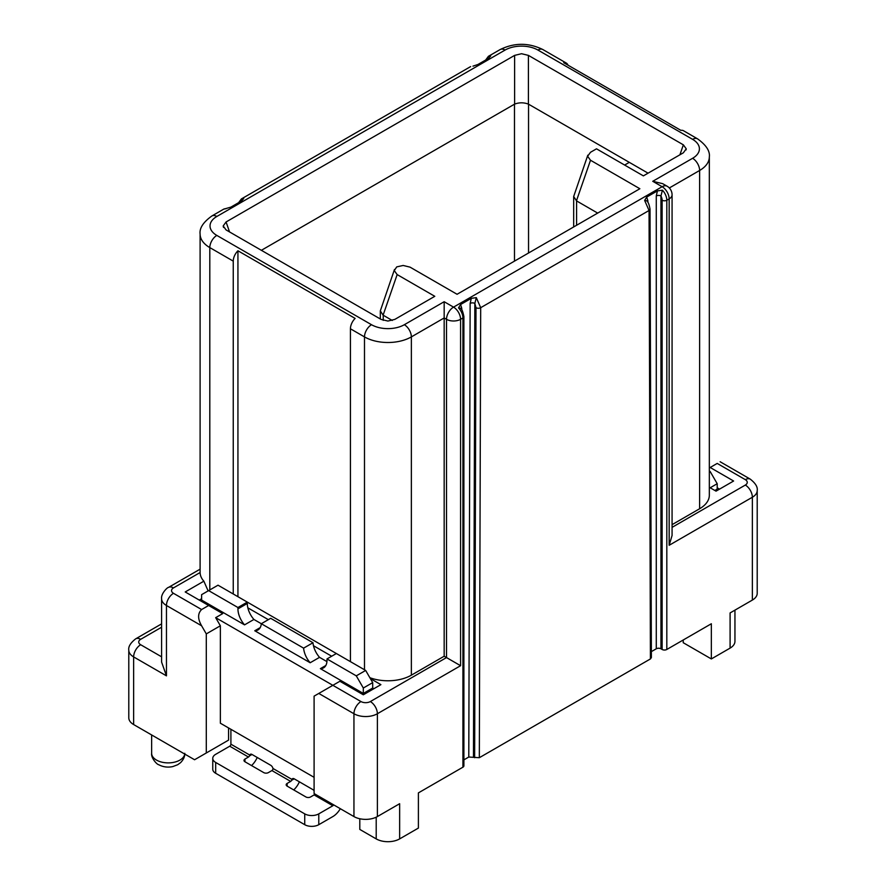 <?xml version="1.0" encoding="UTF-8"?>
<svg xmlns="http://www.w3.org/2000/svg" width="886" height="886" viewBox="0 0 886 886"><rect width="100%" height="100%" fill="white"/><g stroke="black" fill="none" stroke-linecap="round" stroke-linejoin="round"><path stroke-width="1.33" d="M666.815 649.471L666.815 200.236L669.163 198.885L669.163 545.278L752.358 497.245A16.568 9.569 0 0 0 757.209 490.479L757.209 593.31A16.568 9.569 180 0 1 752.358 600.077L730.097 612.935L730.097 648.109L711.347 658.94L711.347 623.755L666.815 649.471A3.311 1.916 180 0 1 662.13 649.471L660.956 648.796A3.311 1.916 0 0 0 656.271 648.796L651.365 651.62M463.887 759.856L468.783 757.032L479.326 757.707L650.413 658.94L651.376 657.578L650.025 209.129A3.311 1.916 -0.2 0 1 649.05 210.491L644.643 200.435L646.747 200.823M461.085 308.837A3.311 1.916 180 0 1 461.75 308.284L460.587 304.529L458.527 307.896A9.945 5.737 60 0 1 462.924 317.952A3.311 1.916 0 0 0 463.887 316.601L463.887 765.836A3.311 1.916 180 0 1 462.924 767.187L418.391 792.892L418.391 828.078L399.641 838.898A16.568 9.569 180 0 1 376.207 838.898L359.805 829.429L359.805 818.753M399.641 838.898L399.641 803.713L377.381 816.571A16.568 9.569 180 0 1 353.946 816.571L314.098 793.568L314.098 696.141L318.783 693.439L353.946 713.739A16.568 9.569 0 0 0 377.381 713.739L460.576 665.707L460.576 319.314A9.945 5.737 -120 0 0 453.543 307.132A9.945 5.737 120 0 0 446.511 319.314L446.511 657.578L460.576 665.707M228.555 727.949L228.555 740.12L206.294 752.978L206.294 633.9L220.359 625.782L220.359 723.209L314.098 777.332M373.859 688.699L372.696 688.023L363.315 693.439L320.378 668.653A16.568 9.569 60 0 0 323.556 667.878A16.568 9.569 60 0 0 326.989 660.292L326.989 658.94L336.37 653.525L365.663 670.436L370.348 678.554L380.891 684.645L363.315 694.79L339.881 681.268L332.848 685.321L215.675 617.664L222.696 613.61L208.642 605.492L201.609 609.546L173.479 593.31A6.634 3.832 0 0 1 173.479 587.905A9.945 5.737 -120 0 0 168.517 587.407C167.443 587.241 160.842 593.698 161.595 598.726A16.568 9.569 0 0 0 166.457 605.492L201.609 625.782C197.633 618.871 197.633 613.455 201.609 609.546M336.37 653.525L247.305 602.103L237.935 607.519L208.642 590.608L218.011 585.192L247.305 602.103L247.305 603.466A16.568 9.569 -120 0 0 247.847 607.829L268.347 619.668M208.642 590.608L201.609 594.661L201.609 600.077L244.547 624.863L253.917 619.458L261.315 623.722L270.684 618.306L312.991 642.738A16.568 9.569 -120 0 0 313.467 645.717L331.674 656.227M328.163 688.023L332.848 685.321L360.979 701.557A6.634 3.832 0 0 0 370.348 701.557L446.511 657.578L444.174 656.227L411.359 675.176A33.147 19.138 180 0 1 369.839 677.679M237.935 596.699L237.935 250.771A9.945 5.737 120 0 0 233.251 261.126L233.251 593.985M372.696 688.023L372.696 682.619L370.348 678.554M350.424 661.643L350.424 328.784A9.945 5.737 -60 0 1 355.12 318.417L237.935 250.771M253.917 619.458A16.568 9.569 60 0 1 247.847 607.829M310.166 662.75A16.568 9.569 60 0 1 303.61 648.142L261.315 623.722A16.568 9.569 60 0 1 257.937 629.99A16.568 9.569 60 0 1 254.758 630.766L310.166 662.75L319.536 657.346L326.934 661.609M319.536 657.346A16.568 9.569 60 0 1 313.467 645.717M244.547 624.863A16.568 9.569 60 0 1 237.935 608.87L237.935 607.519M254.758 630.766L260.196 627.62M199.261 600.077L201.609 598.726M320.378 668.653L325.815 665.508M244.968 761.772L244.968 759.069A3.311 1.916 180 0 0 243.993 760.421A3.311 1.916 180 0 0 244.968 761.772L263.718 772.592A3.311 1.916 180 0 0 268.403 772.592L271.913 770.565L290.663 781.397A1.661 0.952 -60 0 0 291.605 780.311L291.948 779.425A3.311 1.916 60 0 1 292.524 778.661A3.311 1.916 60 0 1 294.185 778.816L312.924 789.647A3.311 1.916 60 0 1 314.098 790.689M244.968 759.069L248.479 757.032A1.661 0.952 -60 0 0 249.42 755.957L249.763 755.071A3.311 1.916 60 0 1 250.339 754.296A3.311 1.916 60 0 1 252.001 754.462L270.739 765.294A3.311 1.916 60 0 1 272.977 768.472L272.855 769.48A1.661 0.952 120 0 1 271.913 770.565M340.313 808.697A14.918 8.616 120 0 1 332.848 816.571L318.783 824.689A9.945 5.737 180 0 1 304.729 824.689L215.675 773.279A9.945 5.737 180 0 1 212.762 769.214L212.762 758.394A9.945 5.737 0 0 1 215.675 754.329L229.729 746.211A1.661 0.952 120 0 0 230.903 744.185L230.903 729.3M326.989 658.94L356.283 675.852L365.663 670.436M372.696 682.619L363.315 688.023L356.283 675.852M363.315 688.023L363.315 693.439M333.679 804.876A1.661 0.952 -60 0 1 332.848 805.751L318.783 813.869A9.945 5.737 0 0 1 304.729 813.869L215.675 762.447A9.945 5.737 0 0 1 212.762 758.394M290.663 781.397L287.153 783.423A3.311 1.916 180 0 0 286.178 784.774A3.311 1.916 180 0 0 287.153 786.126L287.153 783.423M293.731 789.924A14.918 8.616 120 0 0 299.39 781.829M287.153 786.126L305.903 796.957A3.311 1.916 180 0 0 310.587 796.957L314.098 794.919A1.661 0.952 120 0 0 314.929 794.044M251.546 765.57A14.918 8.616 120 0 0 257.206 757.475M312.991 642.738L303.61 648.142M444.174 656.227L444.174 317.952L446.511 319.314A9.945 5.737 0 0 0 460.576 319.314L462.924 317.952L462.924 767.187M444.174 301.716L444.174 317.952L411.359 336.901A9.945 5.737 -120 0 0 404.326 324.719L444.174 301.716L453.543 307.132L662.13 186.713A9.945 5.737 60 0 1 669.163 198.885A9.945 5.737 0 0 0 672.075 194.831A9.945 9.945 0 0 0 667.103 186.215A9.945 5.737 120 0 0 662.13 186.713L652.749 181.298L662.695 183.679L667.103 186.215M472.969 66.151L477.964 64.479L488.684 58.288L490.755 55.884L488.518 58.387M225.919 208.786A9.945 5.737 60 0 0 223.582 209.218L230.914 207.114L241.634 200.923L243.705 198.519L241.49 201M709.332 487.289L716.032 491.154L733.608 481.009L710.173 467.476L717.206 463.422C721.171 461.13 721.171 461.13 717.206 463.422C721.171 461.13 721.171 461.13 717.206 463.422L745.325 479.658A9.945 5.737 120 0 1 750.298 479.16L720.119 461.739M669.329 187.965L699.63 170.466A33.147 19.138 0 0 0 709.332 156.944L709.332 495.219A33.147 19.138 180 0 1 699.63 508.741L672.075 524.656M223.194 225.952L226.074 229.928L381.035 319.392L387.924 321.053L394.824 319.392L434.793 296.312L397.161 274.582L394.281 270.595L396.729 266.885L403.163 265.468L410.052 267.14L457.065 294.274L639.869 188.74L590.508 160.244L587.628 156.268L590.508 152.281L596.511 148.826L643.38 175.882L683.361 152.802L686.24 148.826L683.361 144.839L528.41 55.386L521.511 53.714L514.622 55.386L226.074 221.965L223.194 225.952L223.505 227.414M394.281 270.595L394.447 269.51M587.628 156.268L587.795 155.183M686.074 149.911L686.24 148.826M576.587 225.266L576.587 200.912L573.674 196.537L587.717 155.438M576.587 200.912L597.673 213.094M392.276 320.466L383.106 315.161L380.327 310.875L394.381 269.754M648.065 173.18L528.41 104.105C523.803 102.399 519.207 102.399 514.622 104.105L261.37 250.306M629.315 162.348L624.63 165.062M669.163 529.042L669.163 545.278L672.075 535.476L672.075 194.831M656.271 195.983A3.311 1.916 180 0 1 660.956 195.983L662.418 190.18L657.423 190.889L656.271 195.983L656.271 648.796M647.201 201.377A3.311 1.916 179.8 0 1 647.865 200.812L646.702 197.08L657.423 190.889M460.587 304.529L471.308 298.338L470.145 303.422A3.311 1.905 -179.8 0 1 474.841 303.433L476.303 297.63L471.308 298.338M646.702 197.08L644.643 200.435M220.359 625.782L215.675 617.664M206.294 752.978L194.577 759.745L133.642 724.56A16.568 9.569 180 0 1 128.791 717.793L128.791 650.147A16.568 9.569 0 0 0 128.802 650.59A16.568 9.569 0 0 0 133.642 656.914L166.457 675.852L161.595 662.108L161.595 598.726M208.121 590.907L203.858 581.183A33.147 19.138 180 0 1 200.103 572.533L200.103 234.07A33.147 19.138 0 0 0 209.805 247.593L233.251 261.126M203.858 581.183L185.207 591.959L208.642 605.492M206.294 633.9L201.609 625.782M332.848 685.321L318.783 693.439M458.527 307.896L460.631 308.262C461.805 308.826 462.891 311.606 463.887 316.601M734.948 610.133L734.948 641.353A16.568 9.569 180 0 1 730.097 648.109M711.347 658.94L683.217 642.704L683.217 639.991M567.981 65.165A9.945 5.737 120 0 0 566.32 63.083A9.945 5.737 120 0 0 563.695 62.684L680.88 130.342A9.945 5.737 -60 0 1 683.505 130.74L697.57 138.858A9.945 5.737 120 0 0 692.597 139.346L537.913 50.048A23.202 13.39 0 0 0 505.109 50.048L216.837 216.472A23.202 13.39 0 0 0 216.837 235.421L371.522 324.719A23.202 13.39 0 0 0 404.326 324.719M709.332 472.016L710.173 471.54L709.332 471.053M719.543 489.127L717.206 487.776M714.858 490.479L717.206 489.127L717.206 483.712L710.173 471.54M710.173 487.776L717.206 483.712M709.332 467.963L710.173 467.476M411.359 675.176L411.359 336.901A33.147 19.138 0 0 1 364.489 336.901L364.489 669.761M209.805 589.932L209.805 247.593A9.945 5.737 -60 0 1 216.837 235.421M350.424 328.784L364.489 336.901A9.945 5.737 120 0 1 371.522 324.719M247.305 603.466L237.935 608.87M291.948 779.425L272.977 768.472M249.763 755.071L230.903 744.185M318.783 824.689L318.783 813.869M291.605 780.311L294.185 778.816M314.098 794.919L332.848 805.751M229.729 746.211L248.479 757.032M249.42 755.957L252.001 754.462M215.675 773.279L215.675 762.447M304.729 813.869L304.729 824.689M216.837 216.472A9.945 5.737 -120 0 0 211.865 215.985C203.237 222.198 199.317 228.223 200.103 234.07M470.643 66.583L241.357 198.951L243.705 198.519M490.755 55.884A9.945 5.737 -120 0 0 488.419 56.316L500.136 49.561A9.945 5.737 60 0 1 505.109 50.048M672.075 527.358L745.325 485.063A6.634 3.832 0 0 0 745.325 479.658M652.749 181.298L692.597 158.295A9.945 5.737 60 0 1 699.63 170.466L699.63 508.741M692.597 158.295A23.202 13.39 0 0 0 692.597 139.346M679.905 154.795L683.361 144.839M590.508 160.244L576.454 200.834M383.239 320.367L383.239 315.25M226.074 221.965L229.529 231.922M514.622 104.105L514.622 55.386M528.41 55.386L528.41 104.105M528.543 253.008L528.543 104.171M514.478 104.171L514.478 261.126M397.161 274.582L383.106 315.161M745.325 485.063A9.945 5.737 60 0 1 752.358 497.245L752.358 600.077M662.13 649.471L662.13 200.236A3.311 1.916 0 0 0 666.815 200.236A9.945 5.737 -120 0 0 662.418 190.18M660.956 648.796L660.956 195.983A6.634 3.832 -120 0 1 662.13 200.236M647.865 200.812L647.876 202.351M650.413 658.94L649.05 210.491L480.688 307.697L479.326 757.707M476.303 297.63L480.688 307.697A3.311 1.905 0.2 0 1 475.992 307.697L474.641 757.707M377.381 816.571L377.381 713.739A9.945 5.737 -120 0 0 370.348 701.557M360.979 701.557A9.945 5.737 120 0 0 353.946 713.739L353.946 816.571M133.642 724.56L133.642 656.914A9.945 5.737 -60 0 1 140.675 644.731A6.634 3.832 0 0 1 138.737 642.206A6.634 3.832 0 0 1 140.675 639.315A9.945 5.737 -120 0 0 135.702 638.828L161.595 623.877M166.457 675.852L166.457 605.492A9.945 5.737 -60 0 1 173.479 593.31M140.675 639.315L161.595 627.233M161.595 656.814L140.675 644.731M173.479 587.905L200.103 572.533M184.731 754.064A16.568 9.569 180 0 1 181.442 759.08A16.568 9.569 180 0 1 156.49 760.077A16.568 9.569 180 0 1 151.639 753.31L151.639 734.948M461.75 309.79L461.75 308.284M468.783 757.032L470.145 303.422M473.467 757.032L474.841 303.433L475.992 307.697M376.207 817.191L376.207 838.898M730.097 634.586L730.097 612.935M537.913 50.048A9.945 5.737 -60 0 1 542.885 49.561C528.632 42.583 514.389 42.583 500.136 49.561M223.582 209.218L211.865 215.985M488.419 56.316L485.661 60.026M380.327 310.875L380.327 318.982M573.674 196.537L573.674 226.949M128.791 650.147C128.204 646.68 130.508 642.904 135.702 638.828M168.517 587.407L200.103 569.166M241.391 198.962L238.611 202.661M184.786 753.31C184.908 756.511 183.502 759.623 180.578 762.647L177.676 764.74L172.77 766.589C167.675 767.653 162.935 766.999 158.55 764.629C156.911 764.518 150.841 757.807 151.639 753.31M646.758 200.812C648.164 201.864 649.25 204.633 650.025 209.129M757.209 490.479C757.796 487.012 755.492 483.247 750.298 479.16M566.32 63.083L542.885 49.561M709.332 156.944C710.118 151.096 706.197 145.071 697.57 138.858"/></g></svg>
